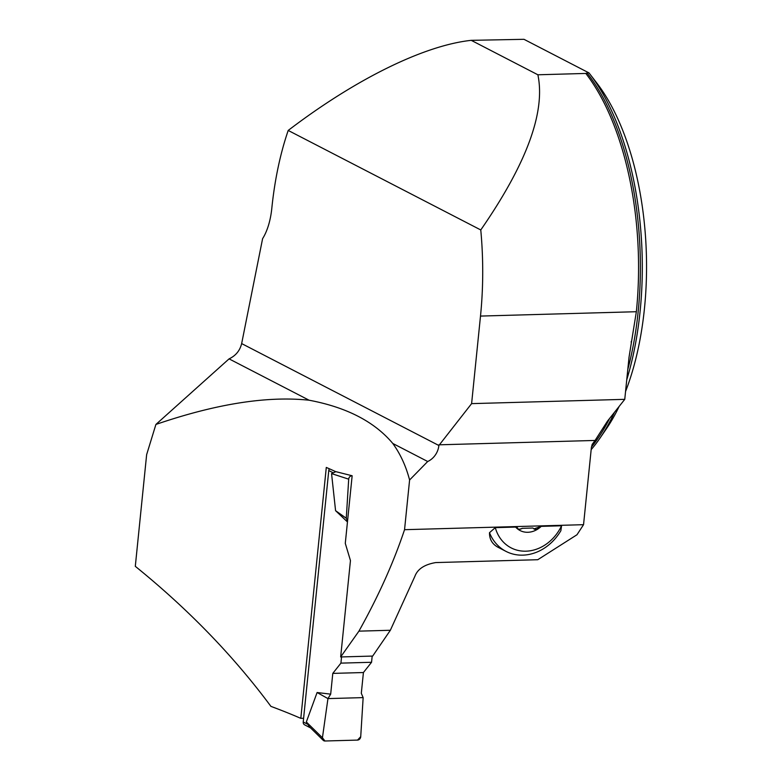 <?xml version="1.0" encoding="UTF-8"?>
<svg xmlns="http://www.w3.org/2000/svg" width="780" height="780" viewBox="0 0 780 780"><rect width="100%" height="100%" fill="white"/><g stroke="black" fill="none" stroke-linecap="round" stroke-linejoin="round"><path stroke-width="1.17" d="M471.607 403.63L624.76 399.34L629.05 357.113L636.353 311.717A219.511 106.421 88.4 0 0 585.809 73.437L537.878 74.782C545.649 112.028 526.607 163.751 480.773 229.954A219.511 106.421 88.4 0 1 480.499 316.075L471.607 403.63L438.877 445.497A17.521 14.8 117.3 0 1 427.703 461.506L409.598 479.993C405.98 466.128 400.374 453.94 392.788 443.459C374.517 421.707 346.622 407.287 309.104 400.218C267.14 395.772 216.079 403.845 155.912 424.437L146.64 454.642L135.301 566.329C188.253 609.19 233.464 655.873 270.923 706.378A509.369 115.303 5.8 0 1 300.807 718.351L326.293 467.435A509.369 115.303 -174.2 0 1 335.546 471.578L352.151 475.761L345.286 543.338L350.454 560.576L340.665 656.955L372.674 656.068L390.351 630.269L358.927 631.147L340.665 656.955M155.912 424.437L229.076 358.868C235.726 355.738 239.918 350.639 241.654 343.58L262.597 238.67A54.736 26.539 -91.6 0 0 271.82 208.24A219.511 106.421 88.4 0 1 288.2 130.445C355.563 79.072 423.92 45.425 471.237 40.336L523.984 39.312L588.988 72.901L587.067 72.959A218.966 106.158 88.4 0 1 627.793 369.496M288.2 130.445L480.773 229.954M537.878 74.782L471.237 40.336M358.927 631.147C378.349 596.408 393.549 562.594 404.547 529.688L409.598 479.993M404.547 529.688L583.547 524.687L591.357 447.749L592.147 444.444L595.072 440.447L438.945 444.815M624.76 399.34L607.444 421.18L595.072 440.447M591.172 449.621A218.966 106.158 -91.6 0 0 599.917 438.223A218.966 106.158 -91.6 0 0 614.484 412.298M626.74 379.831A218.966 106.158 -91.6 0 0 589.739 73.866A218.966 106.158 -91.6 0 0 588.988 72.901M589.739 73.866L596.632 82.807A208.016 100.844 88.4 0 1 625.55 391.511M619.125 406.448A208.016 100.844 88.4 0 1 606.294 428.922L599.917 438.223M585.809 73.437L587.067 72.959M583.547 524.687L576.986 534.749L537.761 559.718L435.718 562.575C424.534 564.486 417.593 569.049 414.911 576.274L390.351 630.269M303.605 718.273L300.807 718.351M541.222 526.364L561.551 525.788L560.869 530.702A46.527 39.312 -62.7 0 1 506.015 551.392L498.108 547.307C492.287 544.196 489.411 539.321 489.489 532.691L495.29 527.641L515.619 527.075A21.547 18.203 117.3 0 0 518.622 529.678A21.547 18.203 117.3 0 0 537.673 529.152A21.547 18.203 117.3 0 0 541.222 526.364L533.881 528.908M518.856 529.825L517.14 527.485L515.619 527.075M518.622 529.678L521.869 528.645L518.271 529.405M539.097 526.87L536.893 529.503L534.329 529.181L532.896 528.021L522.044 528.323M392.788 443.459L427.703 461.506M229.076 358.868L309.104 400.218M561.551 525.788A41.057 34.681 -62.7 0 1 525.934 551.187A41.057 34.681 -62.7 0 1 495.29 527.641M506.015 551.392A46.527 39.312 -62.7 0 1 489.489 532.691M329.404 468.799A3.286 2.779 117.3 0 0 328.77 470.545L303.225 721.987A3.286 2.779 117.3 0 0 304.59 724.825L310.547 727.906M372.187 656.077L371.553 662.279L363.421 672.535L361.306 693.293L363.148 697.612L360.721 736.691A3.286 2.779 117.3 0 1 357.513 740.093L324.968 741A3.286 2.779 -62.7 0 1 323.212 740.317A3.286 2.779 -62.7 0 1 322.433 737.763L306.335 721.968L309.416 726.784L323.212 740.317M341.552 656.935L340.928 663.127L332.787 673.393L330.681 694.151L317.099 692.523L306.335 721.968M347.451 521.947L335.575 510.685L331.558 473.606L335.868 471.647M322.433 737.763L327.951 698.597L330.681 694.151M317.099 692.523L327.951 698.597L363.148 697.612M331.558 473.606L348.699 479.164A3.286 2.779 117.3 0 1 351.907 475.761L350.688 475.371M335.575 510.685L346.271 518.242L347.529 521.206M348.699 479.164L346.271 518.242M340.928 663.127L371.553 662.279M332.787 673.393L363.421 672.535M327.951 698.597L322.433 737.763L324.968 741L357.513 740.093L360.721 736.691L363.148 697.612L327.951 698.597M636.353 311.717L480.499 316.075M609.667 418.363A218.966 106.158 88.4 0 1 591.445 447.057M241.654 343.58L438.877 445.497M328.77 470.545L332.738 472.592M303.225 721.987L307.193 724.035M631.166 342.244L631.342 341.289"/></g></svg>

